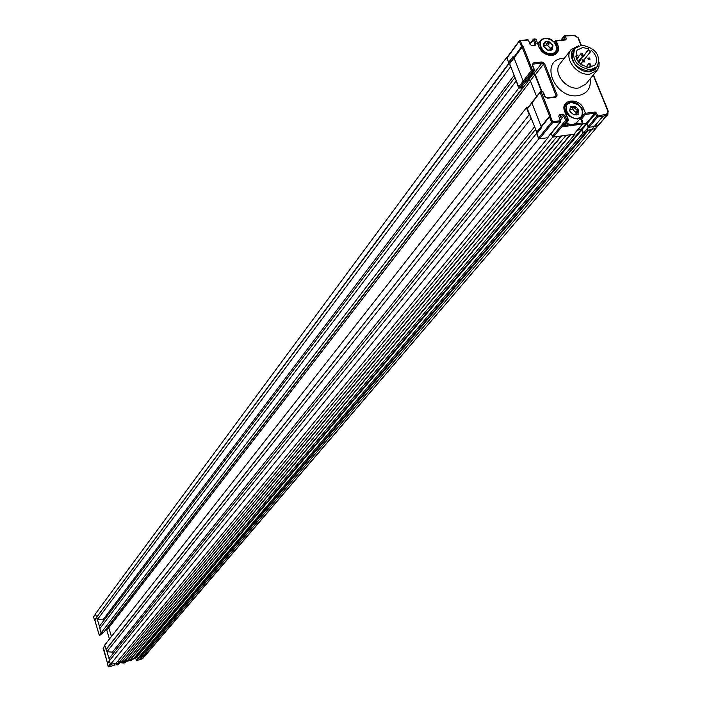 <?xml version="1.0" encoding="UTF-8"?>
<svg xmlns="http://www.w3.org/2000/svg" width="702" height="702" viewBox="0 0 702 702"><rect width="100%" height="100%" fill="white"/><g stroke="black" fill="none" stroke-linecap="round" stroke-linejoin="round"><path stroke-width="1.05" d="M596.402 127.808L146.349 654.325L143.182 655.896L591.444 129.835L588.478 130.23L587.513 129.616M143.182 655.896L140.865 656.177M145.683 654.817L596.349 127.861L591.444 129.835L594.199 126.597L588.258 127.378L583.494 133.003L585.319 132.757L583.037 133.064L581.168 129.624L577.597 130.089M592.04 113.549L591.602 112.478L592.04 113.549M507.072 57.397L506.625 57.45L508.889 63.198L510.714 66.593L97.455 619.489L104.247 619.927M93.594 617.04L94.489 620.147L96.525 617.4L95.463 613.811L506.625 57.45M95.656 613.864L96.525 617.4L508.889 63.198M94.533 620.147L509.354 63.145M96.815 617.339L97.455 619.489M96.736 617.523L100.07 628.325L99.456 626.254L514.996 77.439L518.734 88.145L522.674 87.671L522.13 86.302M518.734 88.145L101.123 632.95L99.842 628.623L515.988 81.195M101.123 632.95L103.58 632.397L522.674 87.671M526.895 80.388L528.887 80.151L530.501 81.16L536.6 96.534L530.317 80.704L534.827 74.86L541.505 91.637M107.573 627.211L108.801 627.702L111.434 636.538M114.049 652.272L106.976 651.702L104.712 645.094L526.439 107.696L527.983 107.511M106.002 649.447L529.211 114.716L526.439 107.696M107.617 662.881L109.503 660.24L106.292 649.376L529.211 114.716M106.976 651.702L531.151 118.401L529.677 114.654M109.582 660.503L109.003 658.529L535.503 129.44L536.898 132.968L109.354 660.775L110.433 664.417L538.759 138.926L536.433 133.029M110.433 664.417L116.225 663.083L548.06 137.697L538.759 138.926M552.693 137.083L557.081 136.495L121.867 661.784L119.121 662.425L552.693 137.083L551.21 133.345M119.121 662.425L118.498 660.328L118.989 661.986L116.865 664.557L118.612 664.303M124.754 661.126L561.697 135.89L566.075 135.31L127.492 660.494L122.104 661.503M124.684 660.907L561.214 135.951M583.037 133.064L138.127 658.046L139.558 657.713L587.337 130.379L595.34 128.527L598.104 125.289L594.199 126.597M138.127 658.046L137.557 656.168L135.521 656.326M574.762 133.459L575.035 134.117L570.673 134.696L130.37 659.827L127.729 660.205M130.37 659.827L133.099 659.204L575.035 134.117M130.3 659.617L570.182 134.766M584.845 125.061L585.512 125.439M567.286 124.956L568.12 125.974M560.152 119.243L560.898 119.41M549.534 116.901L549.35 116.435M564.496 125.316L565.049 126.378M509.626 63.838L518.734 86.934L523.209 81.09L524.183 81.704L523.209 81.09L514.039 57.915L509.626 63.838L513.969 57.801M519.708 87.539L521.332 87.346L525.816 81.511L524.183 81.704L519.708 87.539L518.734 86.934M533.985 70.867L532.344 71.06L524.183 81.704L525.816 81.511L533.792 70.893M541.97 91.585L535.293 74.798L533.669 73.78L531.8 74L533.213 73.833L534.827 74.86M527.307 79.852L528.711 79.686L530.317 80.704M537.065 132.766L527.369 108.81L531.844 102.861M532.318 102.255L540.575 91.751L542.944 91.813M536.618 132.266L541.207 126.588L531.897 103.045L527.369 108.81M599.166 124.57L594.261 126.579L588.943 127.29L587.969 126.676L586.837 123.868L582.081 129.501L583.494 133.003M578.053 129.537L581.44 129.098L586.196 123.464L582.8 123.903L586.837 123.868L588.258 127.378M597.534 117.05L597.139 116.084L597.534 117.05M595.989 113.259L595.533 112.118L595.989 113.259M542.664 125.228L541.251 126.685M566.821 125.017L567.558 126.044M585.196 125.816L584.231 125.79M581.44 129.098L582.081 129.501M565.207 125.228L565.733 126.281M521.797 86.741L521.332 87.346M572.148 125.447L578.018 124.526M103.133 648.297L107.415 662.82M103.413 647.709L107.406 662.855M105.791 629.527L106.809 630.133M96.955 617.804L94.928 620.524L99.193 634.977L101.088 634.669M101.018 632.599L99.219 635.047M93.875 616.453L95.595 614.241M118.296 664.689L119.788 662.89L132.055 659.757M117.427 664.891L119.551 662.319L132.38 659.371L131.73 660.134L120.103 662.82M116.857 664.592L116.365 662.925L116.892 664.618M109.407 660.714L107.353 663.206L108.196 666.584L110.302 663.987L109.407 660.959L107.318 663.539L108.213 666.549L108.775 666.891L114.005 665.364M113.68 665.759L116.014 663.048M115.795 663.188L110.863 664.32L108.775 666.891M132.38 659.371L132.687 658.836M139.786 657.449L136.653 660.459L139.9 659.704L142.488 656.677L145.99 654.65M142.559 656.651L139.979 659.687L142.427 658.625L145.024 655.589M140.172 656.993L142.488 656.677M140.233 657.195L139.847 657.651M133.67 658.52L135.574 658.397L136.653 660.459M120.612 662.714L124.07 663.092L126.737 661.433M551.57 55.195C546.024 55.265 541.909 52.668 539.233 47.385L535.723 39.145L533.292 39.821L533.713 39.058L535.108 38.9L536.082 39.523L539.083 47.008M599.139 62.311L598.999 66.216L597.279 70.095L589.908 74.114C577.158 76.299 563.267 58.02 571.182 49.535L578.527 45.823M597.832 65.848L594.927 69.77L590.075 71.622C577.132 73.833 564.75 53.747 575.368 47.876M574.341 133.722L582.432 124.105L563.197 126.614L567.944 120.884L565.549 120.437L563.75 115.927L560.442 119.963M573.885 134.275L553.387 136.987L552.413 136.372L551.289 133.555L555.852 127.694M560.082 114.514L561.354 118.849M582.406 110.232L583.845 109.249L585.459 113.259L594.936 112.048L596.568 113.075L585.389 114.4L580.949 119.709L579.878 118.857M574.35 124.035L582.502 122.973L580.949 119.709M564.469 125.325L571.059 124.465M571.533 124.403L572.481 124.28M579.975 119.094L584.406 113.785L585.389 114.4M594.146 126.606L602.869 116.365L597.639 117.041L596.656 116.427L606.809 113.943L607.862 111.127L593.172 75.132M593.295 74.982L607.862 111.127M569.691 35.416L574.894 35.618L565.242 35.907L566.356 38.663L565.68 39.935L556.265 40.979L557.844 44.893C559.599 50.693 557.713 54.212 552.202 55.44C546.209 55.519 541.768 52.711 538.882 47.008M608.02 111.653L607.871 114.391L602.983 116.339L594.261 126.579M596.349 127.861L606.844 115.049M581.274 119.665L581.976 119.954L582.836 123.315L582.133 124.149M579.071 123.42L577.886 124.702M582.432 124.105L582.836 123.315M564.004 125.64L563.197 126.614M567.944 120.884L568.357 120.077L567.664 120.919M558.924 116.699L560.801 121.665L552.465 122.876L551.482 122.253L549.552 116.716L541.023 127.36L549.394 117.015L550.57 116.786L552.535 121.736L560.521 120.7L558.722 116.181L559.555 114.575L562.828 114.163L564.803 115.409L566.611 119.919L568.357 120.077L564.785 111.671C559.354 99.263 579.317 96.797 583.845 109.249M554.045 122.675L555.089 121.402M547.832 137.215L547.358 137.785L539.452 138.838L538.478 138.215L536.776 133.126L541.224 127.878M541.023 127.36L541.303 128.071L536.714 133.74M552.535 121.736L551.482 122.253L538.478 138.215M540.575 91.751L531.897 103.045L541.189 126.535L549.561 116.181L540.154 92.541L541.207 92.015L550.614 115.654L549.561 116.181M532.511 65.067L533.318 62.961L541.944 61.96L544.559 63.61L557.134 95.016L556.019 97.13L547.358 98.201L544.734 96.543L542.848 91.813L541.207 92.015M542.848 91.813L544.945 96.534M544.734 96.543L547.358 98.201M547.139 97.876L556.019 97.13M555.721 96.762L556.081 95.542L557.134 95.016M528.509 40.514L530.326 44.84M528.641 40.339L527.421 40.049M513.732 57.546L509.591 63.119L508.617 62.504L506.949 57.573L519.734 40.584L527.667 39.716M519.734 40.584L506.897 58.143M532.344 71.06L531.361 70.446L534.485 69.902L532.186 65.04L533.318 62.961M514.066 57.968L513.662 57.503L521.709 46.701L522.112 47.166L514.066 57.968L523.209 81.09L531.361 70.446L522.112 47.166L523.148 46.639L532.414 69.91M526.281 80.906L525.816 81.511M521.709 46.701L519.313 41.357L520.349 40.83L522.27 45.648L513.662 57.503M508.617 62.504L513.03 56.581L513.302 57.274M556.432 45.902L556.809 45.419L555.273 40.927L565.049 39.698L564.259 35.855L569.559 35.433M561.372 40.102L565.242 35.907M564.917 39.716L566.356 38.663M551.991 55.142L556.712 51.983L557.493 48.894L556.809 45.419L557.844 44.893M534.459 45.016L536.091 43.691L535.257 45.235L531.993 45.595L530.045 44.358L528.281 39.953L520.349 40.83M522.27 45.648L523.148 46.639M550.614 115.654L550.57 116.786M531.265 45.498L534.38 45.332M574.701 48.649L573.692 49.93C570.015 61.118 575.131 68.252 589.048 71.323L596.191 67.936M590.268 69.814L597.226 66.664C601.052 55.476 595.98 48.298 582.002 45.139L574.894 48.403C571.217 59.6 576.342 66.734 590.268 69.814M578.483 62.171L589.004 48.982L582.792 47.499L577.062 50.132C574.087 59.17 578.22 64.935 589.469 67.436L595.103 64.874C598.034 60.179 596.77 55.37 591.33 50.456L590.198 51.597L588.636 49.675L578.58 62.285M582.327 65.453L580.712 63.987M582.467 61.794L580.545 64.198L582.458 61.785M583.959 59.907L590.777 51.386M589.004 48.982L588.636 49.675M590.136 65.567L588.873 63.505L589.741 63.206L591.005 65.268L590.136 65.567M581.098 53.554L582.765 53.905L583.055 55.467L581.203 55.282L581.098 53.554M588.285 59.819L587.864 58.134L589.575 58.196L589.996 59.881L588.285 59.819M583.616 60.091L584.011 62.162L582.441 59.977M550.851 50.404L551.21 49.93L548.025 50.263L546.858 49.737L543.804 46.455L547.683 50.167L552.255 49.649L552.948 45.437L551.263 48.105L552.255 49.649M544.19 45.665L545.919 45.068L549.078 41.743L549.482 42.717L547.393 45.454L549.903 47.85L550.429 49.14L549.657 50.009M544.296 43.621L545.129 42.524L546.428 43.489L548.104 42.199M551.456 53.589C561.398 52.834 554.949 36.881 545.314 38.329C535.354 39.022 541.768 55.063 551.456 53.589M544.901 38.171C554.361 39.803 557.932 44.472 555.615 52.176L551.412 54.352C541.97 52.755 538.373 48.105 540.628 40.4L544.901 38.171M551.728 50.035L550.684 48.78M547.463 45.358L550.421 48.122M543.708 46.174L544.269 43.296L543.471 44.34M546.095 44.831L547.393 45.454M552.948 45.437L549.078 41.743C544.787 40.892 543.032 42.462 543.804 46.455M570.121 109.995L571.709 109.424L574.999 106.134L570.41 106.704L569.734 111.039L573.666 114.795L578.255 114.207L573.999 114.891L570.261 111.908L569.734 110.583L570.41 106.704M570.191 107.985L571.033 106.958L572.323 107.889L574.017 106.581M578.062 113.68L578.922 109.872L574.999 106.134L575.868 109.205L578.922 109.872L577.755 111.548L578.062 113.68L577.395 114.487M577.474 118.269C587.469 117.357 580.879 101.053 571.2 102.667C561.179 103.51 567.742 119.91 577.474 118.269M570.77 102.492C580.519 104.177 584.073 109.003 581.44 116.98L577.421 119.024C567.707 117.383 564.127 112.566 566.681 104.589L570.77 102.492M566.619 122.718L568.33 123.877L571.428 124.535L574.245 124.166L577.228 122.025M576.316 113.487L575.508 114.566M571.998 109.064L576.579 112.969M141.321 656.326L588.478 130.23M103.106 619.612L514.171 75.36M107.871 627.14L528.887 80.151M108.801 627.702L530.501 81.16M112.653 651.789L534.485 126.851M137.557 656.168L581.818 130.028M137.188 655.94L581.168 129.624M528.711 79.686L533.213 73.833M104.949 645.893L103.106 648.236M108.74 627.544L106.792 630.071L109.459 639.057M105.862 629.51L107.643 627.193M100.763 635.091L102.676 632.599M101.667 632.827L99.754 635.319M136.1 660.126L138.057 657.809M135.574 658.397L137.522 656.089M135.205 658.169L137.065 655.966M590.145 78.843C591.207 88.224 587.188 93.822 578.097 95.639C554.58 99.456 538.873 60.056 563.03 58.327L564.373 58.222M570.963 49.824L560.099 63.671C552.228 72.113 565.944 90.225 578.588 88.013L585.758 84.205M552.413 136.372L565.549 120.437M566.54 121.06L553.387 136.987M560.758 117.348L563.346 114.189M582.792 109.775C577.781 101.939 572.156 100.088 565.926 104.212L564.478 107.59L564.996 111.662M587.969 126.676L596.656 116.427L595.507 113.601L586.837 123.868M596.568 113.075L597.709 115.909M581.142 45.2L578.387 38.048L574.894 35.618M580.975 45.226L577.974 37.873M574.227 35.574L578.123 37.864M604.44 115.856L605.773 114.286M597.639 117.041L588.943 127.29M586.196 123.464L594.857 113.189M581.51 120.507L581.976 119.954M578.211 124.658L579.264 123.394M568.015 119.735L564.785 111.671M560.872 121.042L560.178 121.885M547.358 137.785L560.45 121.85M552.465 122.876L539.452 138.838M533.669 73.78L541.883 63.11L533.248 64.11M535.293 74.798L543.515 64.145L541.883 63.11L541.944 61.96M555.054 96.815L556.081 95.542L543.515 64.145L544.559 63.61M522.867 46.157L522.174 47.095M534.047 69.717L532.186 65.04M561.179 40.128L564.61 35.67M554.396 42.357L555.633 40.742M555.221 41.506L554.483 42.471M530.071 43.919L533.713 39.058M535.056 44.217L533.292 39.821L530.124 44.05M534.336 39.294L536.091 43.691M577.886 55.511L578.351 57.222L577.026 57.397L576.202 55.476L577.535 55.291M576.754 115.023L577.202 114.487M577.29 112.32L578.492 110.863M573.244 109.731L575.412 107.099M575.789 112.162L577.957 109.538M513.855 57.652L509.678 63.259M527.43 108.213L540.215 91.936M103.185 647.849L104.888 645.682M106.774 630.106L109.442 639.074M101 634.941L102.825 632.572M94.91 620.559L99.184 635.012M94.489 620.147L93.559 617.005M93.638 616.602L95.533 614.039M119.884 662.907L118.515 664.557M113.908 665.619L115.935 663.153M145.691 655.106L143.094 658.143M551.711 55.089C546.174 55.125 542.041 52.492 539.312 47.201M596.902 70.569L585.74 84.231M565.786 104.387L564.531 107.581L565.171 111.732M608.274 111.285L593.401 74.851M581.3 45.191L578.387 38.048M574.534 35.258L578.343 37.934M599.113 124.631L607.871 114.391M577.939 124.623L578.931 123.438M574.218 134.1L582.774 123.938M563.75 126.193L568.287 120.7M568.444 119.902L565.207 111.837M547.709 137.61L560.801 121.665M536.776 133.126L541.163 127.711M543.287 91.997L545.121 96.604M545.164 96.718L546.858 97.824M546.998 97.806L555.51 96.762M506.949 57.573L519.357 40.786M534.485 69.902L532.625 65.225M526.175 81.318L534.354 70.683M560.942 40.154L564.259 35.855M564.943 40.014L565.285 39.575M555.273 40.927L554.282 42.225M551.851 55.072L556.133 52.834M529.992 43.717L533.344 39.251M595.998 68.173L597.226 66.664M583.976 59.916L590.873 51.29M588.873 63.505L586.723 66.172M591.005 65.268L589.241 67.436M583.055 55.467L578.097 61.688M580.905 53.721L578.641 56.572M587.864 58.134L589.794 57.924L589.996 59.881M575.622 56.213L577.79 55.063M577.904 55.116L578.351 57.222L576.649 59.363M587.679 67.357L585.222 66.611M584.301 61.951L584.362 60.275L582.792 59.758M555.615 52.176L553.755 54.581M540.505 40.567L537.89 44.033M545.919 45.068L547.92 42.436M547.771 42.62L548.157 42.12M581.44 116.98L577.123 122.157M566.549 104.756L564.592 107.16M575.851 113.856L577.755 111.548M571.709 109.424L573.745 106.941M573.481 107.23L574.104 106.476M577.255 112.417L578.72 110.644"/></g></svg>
